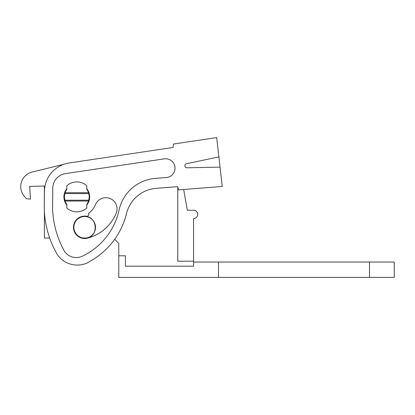 <?xml version="1.0" encoding="UTF-8"?>
<svg xmlns="http://www.w3.org/2000/svg" width="415" height="415" viewBox="0 0 415 415"><rect width="100%" height="100%" fill="white"/><g stroke="black" fill="none" stroke-linecap="round" stroke-linejoin="round"><path stroke-width="0.62" d="M83.441 238.449A11.221 11.221 0 0 1 81.397 238.023L88.042 238.023A42.641 42.641 0 0 1 87.524 238.163A42.641 42.641 0 0 0 116.221 213.17A11.221 11.221 0 0 0 110.136 198.52A11.221 11.221 0 0 0 95.481 204.605A20.205 20.205 0 0 1 88.566 213.32A2.075 2.075 0 0 1 85.967 216.158A11.221 11.221 0 0 0 73.559 226.04A11.221 11.221 0 0 0 87.524 238.163M114.675 239.325L118.773 243.423L118.773 255.806L125.418 255.806L125.418 266.191L193.561 266.191L193.561 261.206L177.77 261.206L177.77 187.149M44.4 186.003L44.286 205.264A95.564 95.564 0 0 0 56.611 253.316A22.436 22.436 0 0 0 63.905 261.092A24.485 24.485 0 0 0 87.518 262.814L92.26 259.982A74.788 74.788 0 0 0 126.497 213.569A33.242 33.242 0 0 1 156.18 188.327L177.61 186.641L178.647 189.894L222.243 186.454L220.043 167.121L186.994 167.8A2.075 2.075 0 0 1 186.527 163.692L218.881 156.922L220.043 167.121M44.4 211.085L44.4 238.023L49.676 238.023M95.414 225.905A10.8 10.8 0 0 0 83.368 216.583C97.11 214.202 99.953 236.955 86.04 238.023A10.8 10.8 0 0 0 95.434 226.03M64.558 194.594A12.466 12.466 0 0 0 64.558 199.184M89.064 199.184A12.466 12.466 0 0 0 89.277 196.886L88.561 201.042A12.466 12.466 0 0 1 86.782 204.367L86.782 208.04A14.956 14.956 0 0 1 66.836 208.04L66.836 204.367A12.466 12.466 0 0 1 65.056 201.042L88.561 201.042A12.466 12.466 0 0 0 88.826 200.212L64.797 200.212A12.466 12.466 0 0 0 65.056 201.042L64.346 196.886L64.797 193.566L88.826 193.566L89.277 196.886A12.466 12.466 0 0 0 89.064 194.594M65.056 192.736A12.466 12.466 0 0 0 64.797 193.566L65.056 192.736L88.561 192.736A12.466 12.466 0 0 0 86.782 189.411L86.782 185.738A14.956 14.956 0 0 0 66.836 185.738L66.836 189.411A12.466 12.466 0 0 0 65.056 192.736M193.561 261.206L193.561 218.575A4.155 4.155 0 0 0 197.716 214.42A4.155 4.155 0 0 0 193.561 210.27L187.331 210.27L183.669 189.499M83.368 216.583A10.8 10.8 0 0 0 83.368 238.023M88.561 192.736L88.826 193.566M218.881 156.922L216.677 137.588L173.423 144.041L173.143 147.45L69.232 162.976A29.086 29.086 0 0 0 44.447 191.408L44.286 205.264M155.397 178.383A40.437 40.437 0 0 0 119.069 210.063A66.758 66.758 0 0 1 82.269 256.211A14.167 14.167 0 0 1 63.744 250.058A95.564 95.564 0 0 1 52.56 208.683L52.793 188.037A14.727 14.727 0 0 1 65.347 173.641L164.257 158.857A9.395 9.395 0 0 1 175.011 167.416A9.395 9.395 0 0 1 166.379 177.521L155.397 178.383M45.022 185.982L29.678 186.423L30.482 199.122L26.368 198.744L24.2 196.134A14.956 14.956 0 0 1 32.157 172.043L63.9 164.299M66.836 188.737A12.881 12.881 0 0 0 66.836 205.041M86.782 205.041A12.881 12.881 0 0 0 86.782 188.737M173.143 147.45L69.232 162.976M56.611 253.316A22.436 22.436 0 0 0 63.905 261.092M87.518 262.814L92.26 259.982M26.368 198.744L24.2 196.134M193.561 262.041L394.25 262.041L394.25 277.412L118.773 277.412L118.773 255.806L125.418 255.806M218.498 262.041L218.498 277.412M369.5 262.041L369.5 277.412"/></g></svg>

